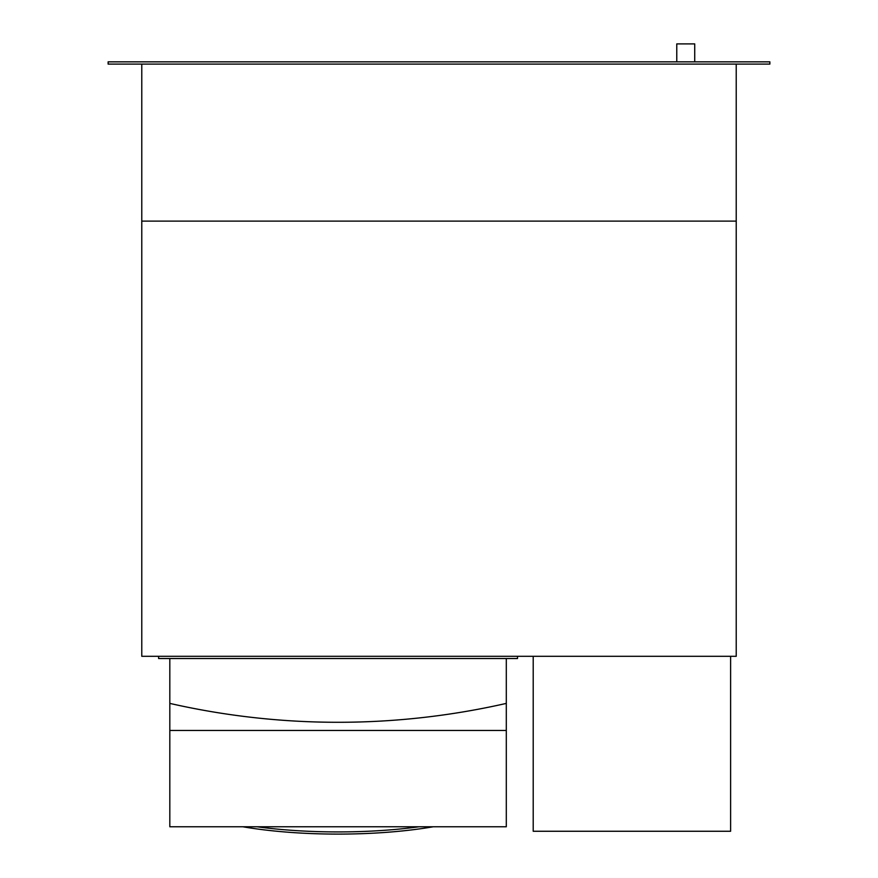 <?xml version="1.0" encoding="UTF-8"?>
<svg xmlns="http://www.w3.org/2000/svg" width="878" height="878" viewBox="0 0 878 878"><rect width="100%" height="100%" fill="white"/><g stroke="black" fill="none" stroke-linecap="round" stroke-linejoin="round"><path stroke-width="1.32" d="M506.299 658.533L506.299 730.452L169.816 730.452L169.816 703.399A758.713 758.713 0 0 0 506.299 703.399M169.816 658.533L169.816 703.399M517.515 656.294L517.515 658.533L158.6 658.533L158.6 656.294M736.225 64.094L736.225 656.294L141.775 656.294L141.775 64.094M769.874 64.094L108.126 64.094L108.126 61.844L769.874 61.844L769.874 64.094M676.773 61.844L676.773 43.9L694.728 43.9L694.728 61.844M736.225 221.113L141.775 221.113M533.209 656.294L533.209 831.257L730.617 831.257L730.617 656.294M506.299 730.452L506.299 826.769L169.816 826.769L169.816 730.452M419.091 826.769A164.877 39.883 180 0 1 338.052 831.927A164.877 39.883 180 0 1 257.024 826.769M433.293 826.769A164.877 39.883 180 0 1 338.052 834.1A164.877 39.883 180 0 1 242.822 826.769"/></g></svg>
